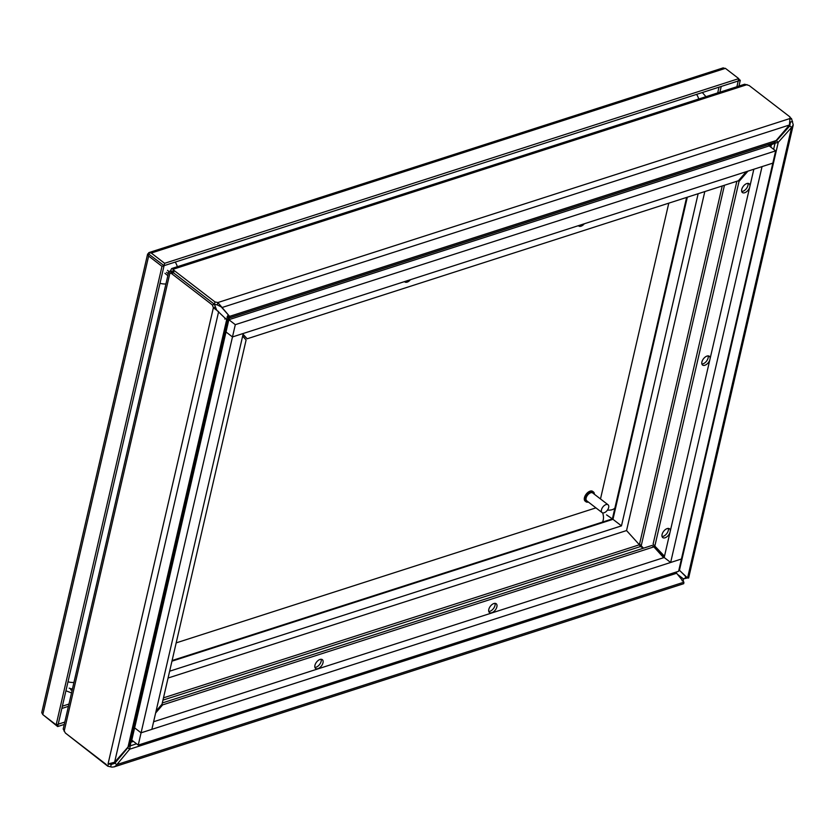 <?xml version="1.0" encoding="UTF-8"?>
<svg xmlns="http://www.w3.org/2000/svg" width="835" height="835" viewBox="0 0 835 835"><rect width="100%" height="100%" fill="white"/><g stroke="black" fill="none" stroke-linecap="round" stroke-linejoin="round"><path stroke-width="1.25" d="M702.193 92.57A19.696 11.064 -52.4 0 1 702.642 92.894L705.961 96.672M176.185 642.877L595.929 507.868M600.49 498.954L668.783 203.155M790.421 121.9L789.743 125.949L791.601 127.379L793.25 124.906L791.549 118.664L790.171 119.113M639.558 544.076L643.493 548.188L640.476 546.539L638.65 543.94L639.558 544.076L722.233 185.965M687.915 577.883L683.385 578.874L677.509 574.365L683.385 578.874L686.151 577.977M687.247 577.611C688.969 578.039 689.084 578.154 687.57 577.956L685.712 576.526L685.869 577.413M679.064 569.877L685.712 576.526L685.17 578.279L685.608 576.411M789.555 126.148L790.495 122.087L792.561 121.419M791.549 118.664L789.993 117.474M789.743 125.949L776.383 140.875L778.251 142.305L791.601 127.379L687.57 577.956L678.928 569.856M704.813 191.57L626.553 530.559L638.65 543.94L626.553 530.559L168.065 678.03M775.151 142.159L775.037 143.213L778.251 142.305L679.523 569.908M687.33 197.196L612.963 519.318L621.47 525.873L169.641 671.204M773.638 149.298L775.037 143.213L771.415 144.643L771.519 143.557M770.83 147.148L771.415 144.643L770.256 145.353L769.526 144.789M736.867 181.258L653.074 544.222L664.378 556.736M708.143 355.887A5.532 3.11 -52.4 0 1 708.122 357.933A5.532 3.11 -52.4 0 1 701.891 364.008M747.972 183.376A5.532 3.11 -52.4 0 1 747.951 185.422A5.532 3.11 -52.4 0 1 741.72 191.497M668.313 528.409A5.532 3.11 -52.4 0 1 668.303 530.455A5.532 3.11 -52.4 0 1 662.061 536.529M686.61 197.425L612.389 518.9L606.544 514.871L612.389 518.9L172.104 660.527M664.493 556.235L653.074 544.222M738.203 180.83L739.017 181.456L747.941 171.133M769.546 146.156L770.256 145.353L769.985 146.49M654.932 545.652L739.017 181.456M709.771 360.115A5.532 3.11 -52.4 0 1 706.389 364.498A5.532 3.11 -52.4 0 1 702.569 365.052A5.532 3.11 -52.4 0 1 703.487 358.768A5.532 3.11 -52.4 0 1 709.322 356.284A5.532 3.11 -52.4 0 1 710.105 358.653M749.6 187.593A5.532 3.11 -52.4 0 1 746.219 191.977A5.532 3.11 -52.4 0 1 742.398 192.53A5.532 3.11 -52.4 0 1 743.307 186.257A5.532 3.11 -52.4 0 1 749.152 183.763A5.532 3.11 -52.4 0 1 749.934 186.142M669.941 532.626A5.532 3.11 -52.4 0 1 666.56 537.02A5.532 3.11 -52.4 0 1 662.74 537.573A5.532 3.11 -52.4 0 1 663.658 531.29A5.532 3.11 -52.4 0 1 669.493 528.795A5.532 3.11 -52.4 0 1 670.275 531.175M232.474 336.943L243.256 333.468L151.855 729.352L141.073 732.817L232.474 336.943L226.014 331.975L232.474 336.943L235.303 324.669L775.663 150.864L681.433 559.012L670.651 562.477L762.042 166.603L772.834 163.128L232.474 336.943M138.245 745.091L678.604 571.276L681.433 559.012L141.073 732.817L134.623 727.849L131.784 740.123L138.245 745.091L141.073 732.817L134.623 727.849L228.853 319.701L769.202 145.895L775.663 150.864M747.116 84.627L173.315 269.194L174.097 270.477L214.981 301.936L217.862 302.541L229.583 316.361L228.79 318.156L227.986 315.327L228.915 317.989L774.421 142.524L789.451 124.999L790.025 116.973L749.141 85.514L744.643 84.231L171.707 268.515L173.315 269.194L172.762 271.552L173.555 272.836L214.438 304.295L217.309 304.9L217.862 302.541L789.952 118.528M214.981 301.936L214.438 304.295L173.555 272.836L171.478 273.504L212.361 304.963L213.384 307.718L215.451 307.05L214.438 304.295L212.361 304.963M174.097 270.477L173.555 272.836L169.912 273.118L168.795 272.22L169.025 271.417L169.964 271.156L171.645 272.45M172.72 272.638L170.737 270.248L171.686 268.526M217.309 304.9L222.298 307.437L789.451 124.999M170.737 270.248L170.872 271.291L172.584 272.596L169.964 271.156M220.461 306.027L229.583 316.361L776.55 140.426M770.695 143.85L228.79 318.156L774.421 142.524M229.688 319.429L227.057 317.154L227.861 315.484M168.91 271.511L167.501 270.352M243.079 334.25L247.16 338.78L738.401 180.767L746.271 171.676M768.325 146.177L769.63 144.664M584.323 223.77A5.532 3.11 -52.4 0 1 578.697 225.982A5.532 3.11 -52.4 0 1 578.384 225.68M410.455 279.694A5.532 3.11 -52.4 0 1 404.829 281.917A5.532 3.11 -52.4 0 1 404.516 281.604M227.057 317.154L229.249 319.575M242.964 334.752L247.16 338.78M166.551 272.325L168.284 273.755L166.551 272.325M670.651 562.477L664.19 557.509L753.838 169.244M215.451 307.05L216.766 310.244L226.682 319.711L227.861 319.21L225.763 318.803M227.861 319.21L129.488 745.373L114.604 762.251L108.112 763.921M106.275 764.505L65.391 733.047L63.199 728.997L168.733 271.803M108.059 763.91L213.384 307.718L218.624 311.674L114.604 762.251M171.478 273.504L169.912 273.118L64.149 731.262M224.782 319.033L226.003 318.375L226.828 319.012M130.166 741.428L132.097 738.798M130.782 740.301L227.861 319.805L228.623 320.65M242.63 336.161L246.106 340.002L162.021 704.197L156.082 711.076M167.835 275.675L164.954 273.295M72.384 689.125L69.169 688.176M130.145 742.503L130.886 742.221L129.655 749.204L116.023 765.611L114.238 766.843L111.932 767.125L107.798 766.196L66.309 733.756M683.385 578.874L683.197 582.078M107.798 766.196L108.32 763.931M110.679 766.801L111.222 764.453L108.915 763.962M113.967 766.937L683.708 583.686L683.907 582.193L676.621 573.269L676.392 571.985M682.644 580.649L682.038 580.763M683.907 582.193L116.743 764.62L114.886 763.19L111.222 764.453L114.75 763.315M676.621 573.269L129.655 749.204L127.797 747.774L114.886 763.19M136.543 743.787L129.112 746.24M128.444 746.49L127.797 747.774M171.958 661.174L612.963 519.318L621.47 525.873L698.154 193.71M133.443 741.397L130.886 742.221L132.462 740.645M70.662 689.814L72.123 690.253M130.667 740.426L131.398 740.989L132.003 740.29M663.648 557.686L653.878 546.873L162.637 704.886L155.644 712.975M314.931 665.349A5.532 3.11 -52.4 0 1 318.187 660.454A5.532 3.11 -52.4 0 1 322.341 659.66A5.532 3.11 -52.4 0 1 321.433 665.944A5.532 3.11 -52.4 0 1 315.588 668.438A5.532 3.11 -52.4 0 1 314.931 665.349M488.799 609.425A5.532 3.11 -52.4 0 1 492.055 604.53A5.532 3.11 -52.4 0 1 496.209 603.736A5.532 3.11 -52.4 0 1 495.301 610.02A5.532 3.11 -52.4 0 1 489.456 612.514A5.532 3.11 -52.4 0 1 488.799 609.425M162.314 702.966L652.02 545.443L653.878 546.873M162.637 704.886L161.917 704.322M314.91 667.395A5.532 3.11 127.6 0 0 319.565 664.514A5.532 3.11 127.6 0 0 321.162 659.274M488.778 611.471A5.532 3.11 127.6 0 0 493.443 608.59A5.532 3.11 127.6 0 0 495.03 603.35M235.303 324.669L228.853 319.701M664.19 557.509L153.619 721.743M608.068 504.778L592.735 492.984A4.926 2.766 127.6 0 0 587.537 495.197A4.926 2.766 127.6 0 0 586.723 500.781L602.056 512.586A4.926 2.766 -52.4 0 1 602.87 506.991A4.926 2.766 -52.4 0 1 608.068 504.778A4.926 2.766 -52.4 0 1 608.652 507.523A4.926 2.766 -52.4 0 1 605.751 511.876A4.926 2.766 -52.4 0 1 602.056 512.586M594.374 494.247A6.158 3.455 127.6 0 0 593.487 492.003A6.158 3.455 127.6 0 0 586.995 494.779A6.158 3.455 127.6 0 0 585.972 501.762A6.158 3.455 127.6 0 0 588.372 502.044M593.487 492.003L592.673 491.387A6.158 3.455 127.6 0 0 586.18 494.153A6.158 3.455 127.6 0 0 585.168 501.136L585.972 501.762M64.775 722.087L58.21 724.196L164.067 265.666L738.213 80.985L736.898 86.725M723.287 67.844L149.152 252.514L148.891 254.237L148.651 252.765L151.26 253.036L164.62 263.307L164.067 265.666L148.682 254.08L164.067 265.666L162 266.334L148.651 256.063L147.68 253.892L149.413 254.393M164.62 263.307L738.756 78.626L738.213 80.985L740.29 80.317L738.965 86.057M738.662 79.064L740.29 80.317M738.756 78.626L725.406 68.355L722.797 68.094M64.232 724.436L57.667 726.554L58.21 724.196L56.143 724.864L42.783 714.583L41.75 712.631L147.607 254.101L148.682 254.08M56.143 724.864L162 266.334M57.667 726.554L43.076 714.802M602.494 522.084A9.843 6.315 -107.8 0 0 602.64 512.867M607.442 510.112A9.843 5.146 13 0 0 614.915 507.962M68 681.788A9.843 5.146 13 0 0 73.918 682.456M175.173 262.096A9.843 6.315 72.2 0 1 177.344 266.709M165.925 283.952A9.843 5.146 -167 0 1 159.996 283.295M698.728 99A9.843 6.315 -107.8 0 0 696.547 94.386M641.259 545.631L724.456 185.255M127.953 747.325L226.682 319.711M129.529 745.154L227.83 319.356M162.961 700.127L640.476 546.539M163.493 697.851L638.785 544.973M68.929 704.072L62.364 706.191M719.019 87.164L717.693 92.894M721.231 86.443L719.916 92.184M68.407 706.347L61.842 708.466M151.26 253.036L725.406 68.355M42.783 714.583L148.651 256.063M65.923 690.785L71.507 692.904M793.25 124.906L688.635 578.05"/></g></svg>
